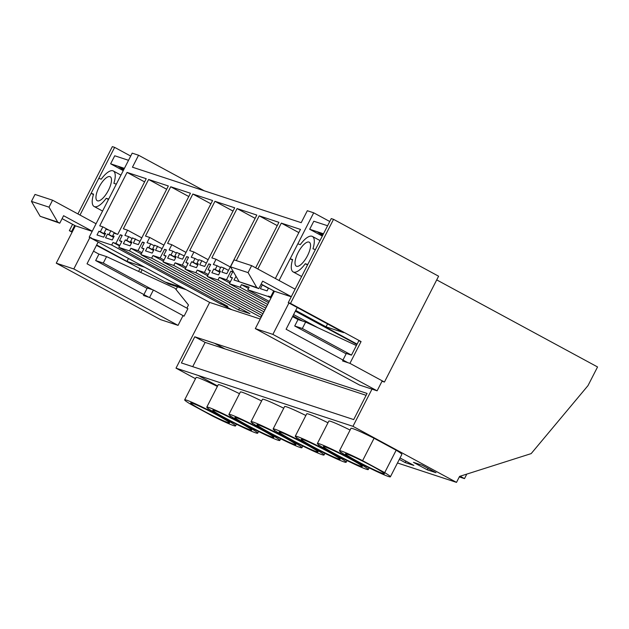 <?xml version="1.0" encoding="UTF-8"?>
<svg xmlns="http://www.w3.org/2000/svg" width="629" height="629" viewBox="0 0 629 629"><rect width="100%" height="100%" fill="white"/><g stroke="black" fill="none" stroke-linecap="round" stroke-linejoin="round"><path stroke-width="0.94" d="M119.667 245.648L113.023 242.417L111.687 245.035L91.268 238.32L209.654 302.407L176.01 368.154L352.955 426.328L456.505 482.38L459.563 476.405L531.159 453.619L587.989 385.632L597.55 366.959L436.715 279.889M91.268 238.32L91.457 237.943L89.184 237.196L132.192 153.146L138.561 155.237L132.444 167.196L301.205 222.674L307.322 210.723L313.698 212.814L329.761 221.51M270.989 297.997L268.213 296.495L268.402 296.117L271.178 297.619M295.528 310.805L357.107 344.134M295.339 311.174L356.91 344.503M352.955 426.328L371.991 389.139M114.722 242.975L115.917 243.368L120.312 234.774L122.199 235.395L119.526 240.624L121.845 241.387L118.787 247.37L129.527 250.9L130.863 248.282L138.034 250.641L142.429 242.047L144.316 242.668L141.643 247.897L143.962 248.659L140.904 254.635L151.644 258.165L152.981 255.555L160.151 257.914L164.546 249.32L166.433 249.941L163.76 255.17L166.08 255.932L163.021 261.908L173.761 265.438L175.098 262.828L182.268 265.179L186.664 256.593L188.551 257.214L185.877 262.442L188.197 263.205L185.138 269.181L195.878 272.711L197.215 270.1L204.386 272.451L208.781 263.865L210.668 264.479L207.995 269.715L210.314 270.478L207.256 276.453L217.996 279.984L219.332 277.365L226.503 279.724L230.906 271.13L232.785 271.752L230.112 276.98L232.431 277.751L229.373 283.726L240.113 287.256L241.457 284.638L249.131 287.162L247.795 289.78L269.251 301.393M268.213 296.495L247.795 289.78M268.402 296.117L270.682 296.864L273.741 290.889M279.064 280.495L313.698 212.814M257.827 269.008L281.312 223.114L300.473 229.412L275.353 278.49M263.472 285.33L262.301 284.945L260.39 288.687L267.066 290.881L268.512 288.058M201.854 260.713L198.803 259.706L196.893 263.441L198.347 263.921L196.429 267.655L189.754 265.462L191.664 261.727L193.119 262.207L195.029 258.464L191.255 257.23L193.936 251.993L189.722 250.609L214.961 201.304L234.696 207.79L204.684 266.444L199.747 264.817L201.854 260.713L206.367 263.15M157.62 246.167L155.512 250.279L160.45 251.899L190.461 193.245L170.718 186.758L145.488 236.072L149.694 237.455L147.021 242.684L150.795 243.926L148.884 247.661L147.43 247.181L145.519 250.916L152.194 253.11L154.105 249.375L152.658 248.903L154.569 245.168L162.133 248.612M223.971 267.978L220.921 266.979L219.01 270.714L220.464 271.193L218.554 274.928L211.871 272.734L213.789 269L215.236 269.471L217.147 265.737L213.373 264.494L216.054 259.266L211.839 257.882L237.078 208.576L256.813 215.063L226.802 273.709L221.864 272.09L223.971 267.978L228.484 270.423M236.04 276.312L233.996 280.007L239.185 281.713M236.292 260.603L259.195 215.841L278.93 222.336L255.657 267.828M179.737 253.44L177.63 257.544L182.567 259.172L212.578 200.517L192.844 194.031L167.605 243.344L171.819 244.728L169.138 249.957L172.912 251.199L171.002 254.934L169.547 254.454L167.636 258.189L174.312 260.382L176.222 256.648L174.776 256.176L176.686 252.433L184.25 255.885M100.365 231.708L98.91 231.236L97 234.971L103.675 237.164L105.593 233.43L104.139 232.95L106.049 229.215L110.838 230.788L108.927 234.523L107.48 234.051L105.562 237.786L112.245 239.979L114.156 236.245L112.701 235.765L114.038 233.147L117.741 234.365L146.227 178.707L127.066 172.409L99.728 225.827L102.849 226.857L100.365 231.708L105.145 234.295M135.494 238.894L133.395 243.006L138.333 244.626L168.344 185.98L148.601 179.485L123.37 228.799L127.577 230.183L124.904 235.411L128.678 236.653L126.767 240.388L125.313 239.908L123.402 243.651L130.077 245.845L131.988 242.11L130.541 241.63L132.452 237.896L140.015 241.339M209.654 302.407L260.225 319.029M293.594 314.571L318.085 327.827M240.113 287.256L268.591 302.675M292.941 315.852L302.573 321.065M229.373 283.726L267.679 304.46M217.996 279.984L266.712 306.354M207.256 276.453L265.8 308.139M195.878 272.711L264.825 310.034M185.138 269.181L263.913 311.819M173.761 265.438L262.946 313.714M163.021 261.908L262.026 315.506M261.09 317.338L260.713 317.213L261.68 315.318M151.644 258.165L260.713 317.213M140.904 254.635L249.972 313.682L238.595 309.94L239.563 308.045M129.527 250.9L238.595 309.94M118.787 247.37L227.855 306.409L220.755 304.074L221.361 302.895M397.473 462.975L456.505 482.38M305.859 415.51A28.588 1.722 -152.9 0 0 284.607 406.538L273.143 428.954A28.588 1.722 -152.9 0 0 278.836 433.129L300.929 445.088A28.588 1.722 -152.9 0 0 324.037 454.995A28.588 1.722 -152.9 0 0 318.345 450.812L318.746 450.034M283.742 408.237A28.588 1.722 -152.9 0 0 262.49 399.266L251.018 421.682A28.588 1.722 -152.9 0 0 256.718 425.864L278.804 437.815A28.588 1.722 -152.9 0 0 301.92 447.722A28.588 1.722 -152.9 0 0 296.228 443.547L296.621 442.761M399.305 459.39L405.162 462.567L413.874 465.429L400.044 457.951M350.094 430.055A28.588 1.722 -152.9 0 0 328.849 421.076L317.378 443.492A28.588 1.722 -152.9 0 0 323.07 447.675L345.164 459.634A28.588 1.722 -152.9 0 0 368.272 469.541A28.588 1.722 -152.9 0 0 362.579 465.358L362.98 464.579M327.976 422.782A28.588 1.722 -152.9 0 0 306.724 413.811L295.26 436.219A28.588 1.722 -152.9 0 0 300.953 440.402L323.047 452.361A28.588 1.722 -152.9 0 0 346.154 462.268A28.588 1.722 -152.9 0 0 340.462 458.085L340.863 457.307M239.5 393.699A28.588 1.722 -152.9 0 0 218.255 384.72L206.784 407.136A28.588 1.722 -152.9 0 0 212.484 411.319L234.57 423.278A28.588 1.722 -152.9 0 0 257.686 433.184A28.588 1.722 -152.9 0 0 251.985 429.002L252.386 428.215M261.617 400.972A28.588 1.722 -152.9 0 0 240.372 391.993L228.901 414.409A28.588 1.722 -152.9 0 0 234.601 418.592L256.687 430.55A28.588 1.722 -152.9 0 0 279.803 440.457A28.588 1.722 -152.9 0 0 274.102 436.274L274.503 435.488M339.495 450.765L350.966 428.349A28.588 1.722 -152.9 0 1 374.074 438.256L396.168 450.215L384.696 472.631L362.603 460.672A28.588 1.722 -152.9 0 0 339.495 450.765A28.588 1.722 -152.9 0 0 345.187 454.948L367.281 466.907A28.588 1.722 -152.9 0 0 390.389 476.813A28.588 1.722 -152.9 0 0 384.696 472.631M390.389 476.813L401.86 454.397A28.588 1.722 -152.9 0 0 396.168 450.215M427.288 469.839L435.991 472.701L422.185 465.224L413.481 462.362L427.288 469.839L428.027 468.385M214.568 343.3L367.077 393.44L353.695 419.582L181.396 362.941L194.778 336.79L214.568 343.3L224.923 348.906L366.109 395.319M466.152 474.305L466.451 474.801L464.493 478.614L459.304 476.908M464.493 478.614L460.09 476.232M241.457 284.638L248.479 288.444M262.301 284.945L268.41 288.255M281.312 223.114L298.838 232.604M374.074 438.256L362.603 460.672M372.486 466.27A21.858 1.321 -152.9 0 0 345.478 453.831A21.858 1.321 -152.9 0 0 357.398 461.309A21.858 1.321 -152.9 0 0 384.405 473.747A21.858 1.321 -152.9 0 0 372.486 466.27M192.71 366.66L205.133 342.396L224.923 348.906M230.112 276.98L232.235 278.136M230.906 271.13L232.628 272.066M226.503 279.724L230.356 281.808M259.195 215.841L277.247 225.622M405.162 462.567L405.909 461.12M341.06 452.29L340.486 453.399L362.579 465.358M340.486 453.399A28.588 1.722 -152.9 0 0 317.378 443.492M350.369 458.997A21.858 1.321 -152.9 0 0 323.361 446.559A21.858 1.321 -152.9 0 0 335.281 454.036A21.858 1.321 -152.9 0 0 362.288 466.474A21.858 1.321 -152.9 0 0 350.369 458.997M219.332 277.365L229.742 283.003M207.995 269.715L210.117 270.863M208.781 263.865L210.511 264.793M204.386 272.451L208.238 274.535M237.078 208.576L255.13 218.349M216.054 259.266L230.261 266.955M217.147 265.737L220.598 267.608M215.236 269.471L220.016 272.058M213.789 269L219.891 272.302M219.01 270.714L220.339 271.437M318.934 445.017L318.368 446.126L340.462 458.085M318.368 446.126A28.588 1.722 -152.9 0 0 295.26 436.219M328.252 451.724A21.858 1.321 -152.9 0 0 301.244 439.286A21.858 1.321 -152.9 0 0 313.163 446.763A21.858 1.321 -152.9 0 0 340.171 459.201A21.858 1.321 -152.9 0 0 328.252 451.724M197.215 270.1L207.625 275.73M185.877 262.442L188 263.59M186.664 256.593L188.393 257.528M182.268 265.179L186.121 267.27M214.961 201.304L233.013 211.077M193.936 251.993L208.136 259.691M195.029 258.464L198.481 260.335M193.119 262.207L197.899 264.793M191.664 261.727L197.773 265.029M196.893 263.441L198.221 264.164M296.817 437.745L296.251 438.861L318.345 450.812M296.251 438.861A28.588 1.722 -152.9 0 0 273.143 428.954M306.134 444.451A21.858 1.321 -152.9 0 0 279.127 432.013A21.858 1.321 -152.9 0 0 291.038 439.49A21.858 1.321 -152.9 0 0 318.046 451.936A21.858 1.321 -152.9 0 0 306.134 444.451M175.098 262.828L185.508 268.457M163.76 255.17L165.883 256.317M164.546 249.32L166.276 250.256M160.151 257.914L164.004 259.997M192.844 194.031L210.896 203.804M171.819 244.728L186.019 252.418M172.912 251.199L176.364 253.062M171.002 254.934L175.782 257.52M169.547 254.454L175.656 257.764M174.776 256.176L176.104 256.891M274.7 430.472L274.134 431.588L296.228 443.547M274.134 431.588A28.588 1.722 -152.9 0 0 251.018 421.682M284.017 437.186A21.858 1.321 -152.9 0 0 257.009 424.74A21.858 1.321 -152.9 0 0 268.921 432.225A21.858 1.321 -152.9 0 0 295.929 444.664A21.858 1.321 -152.9 0 0 284.017 437.186M152.981 255.555L163.391 261.192M141.643 247.897L143.766 249.045M142.429 242.047L144.159 242.983M138.034 250.641L141.887 252.724M170.718 186.758L188.779 196.531M149.694 237.455L163.902 245.145M150.795 243.926L154.247 245.79M148.884 247.661L153.665 250.248M147.43 247.181L153.539 250.491M152.658 248.903L153.987 249.619M252.583 423.207L252.017 424.316L274.102 436.274M252.017 424.316A28.588 1.722 -152.9 0 0 228.901 414.409M261.9 429.914A21.858 1.321 -152.9 0 0 234.892 417.475A21.858 1.321 -152.9 0 0 246.804 424.952A21.858 1.321 -152.9 0 0 273.812 437.391A21.858 1.321 -152.9 0 0 261.9 429.914M130.863 248.282L141.273 253.919M119.526 240.624L121.649 241.78M120.312 234.774L122.042 235.71M115.917 243.368L119.762 245.452M148.601 179.485L166.661 189.258M127.577 230.183L141.784 237.872M128.678 236.653L132.129 238.525M126.767 240.388L131.547 242.975M125.313 239.908L131.422 243.219M130.541 241.63L131.862 242.346M230.466 415.934L229.899 417.043L251.985 429.002M229.899 417.043A28.588 1.722 -152.9 0 0 206.784 407.136M239.783 422.641A21.858 1.321 -152.9 0 0 212.775 410.202A21.858 1.321 -152.9 0 0 224.687 417.68A21.858 1.321 -152.9 0 0 251.694 430.118A21.858 1.321 -152.9 0 0 239.783 422.641M176.01 368.154L195.501 378.705M138.561 155.237L204.268 190.807M111.687 245.035L220.755 304.074M217.382 386.426A28.588 1.722 -152.9 0 0 196.138 377.447L184.667 399.863A28.588 1.722 -152.9 0 0 190.367 404.046L212.453 416.005A28.588 1.722 -152.9 0 0 235.568 425.912A28.588 1.722 -152.9 0 0 229.868 421.729L230.269 420.95M113.023 242.417L119.518 245.931M112.701 235.765L114.03 236.48M127.066 172.409L144.591 181.891M102.849 226.857L109.014 230.19M98.91 231.236L105.019 234.538M104.139 232.95L105.468 233.666M110.838 230.788L117.002 234.122M108.927 234.523L113.707 237.109M107.48 234.051L113.582 237.353M208.348 408.661L207.782 409.77A28.588 1.722 -152.9 0 0 184.667 399.863M207.782 409.77L229.868 421.729M194.778 336.79L205.133 342.396M217.665 415.368A21.858 1.321 -152.9 0 0 190.658 402.93A21.858 1.321 -152.9 0 0 202.569 410.407A21.858 1.321 -152.9 0 0 229.577 422.845A21.858 1.321 -152.9 0 0 217.665 415.368M342.962 360.024L346.327 353.451L351.469 355.141L358.797 340.832L361.07 341.578L290.519 303.39L333.535 219.34L331.255 218.585L288.247 302.643L343.607 332.607L326.042 326.836L295.724 310.419M271.374 297.242L270.682 296.864M288.247 302.643L290.519 303.39M333.535 219.34L438.602 276.21L384.445 382.047L349.928 363.358L342.506 360.92M326.042 326.836L327.544 323.911M361.07 341.578L349.928 363.358M382.015 381.245L384.445 382.047M96.465 245.357L164.947 281.949L182.544 287.728M142.17 269.613L140.731 272.428M176.049 289.544L177.433 286.84M80.001 215.055L114.635 147.375L130.698 156.071M72.311 231.794L71.62 231.425L74.678 225.449M96.662 244.98L126.987 261.397L128.481 258.472M71.62 231.425L69.339 230.678L72.594 224.317M72.115 232.18L69.339 230.678M126.987 261.397L144.544 267.168L89.184 237.196M114.635 147.375L112.355 146.62L77.917 213.923M139.89 268.866L138.577 271.429M187.898 308.697L184.077 316.167L149.56 297.486L153.382 290.016L187.898 308.697M143.899 294.584L147.272 288.003L153.382 290.016M143.443 295.473L149.56 297.486M184.077 316.167L182.953 315.797M290.181 258.763L292.627 259.565A20.183 7.233 118.4 0 0 293.177 271.925A20.183 7.233 118.4 0 0 305.293 263.732L307.746 264.534L315.388 249.595L312.943 248.793A20.183 7.233 118.4 0 0 312.393 236.433A20.183 7.233 118.4 0 0 300.277 244.626L297.832 243.824L290.181 258.763L292.493 260.013M295.095 264.062A13.618 4.883 118.4 0 1 299.994 249.32A13.618 4.883 118.4 0 1 309.271 242.196A13.618 4.883 118.4 0 1 310.474 244.296A13.618 4.883 118.4 0 1 305.576 259.038A13.618 4.883 118.4 0 1 296.298 266.153A13.618 4.883 118.4 0 1 295.095 264.062M307.534 264.943L305.293 263.732M295.127 289.191L251.639 265.65L248.07 272.616L256.758 287.508L258.834 288.625L262.655 281.155L291.306 296.66M288.931 303.013L272.876 334.392L377.117 390.821L382.047 381.182M347.876 362.681L286.093 329.242L297.218 307.502M261.161 284.08L274.433 291.266L255.319 328.621L359.552 385.05L377.117 390.821M251.639 265.65L234.074 259.879L230.513 266.838L239.201 281.737L258.834 288.625M322.307 236.079L309.688 229.255L313.8 221.219L327.591 225.756M309.688 229.255L323.479 233.784M323.172 234.373L319.925 232.612L323.015 234.688M230.513 266.838L248.07 272.616M239.201 281.737L256.758 287.508M274.433 291.266L291.235 296.786M255.319 328.621L272.876 334.392M317.024 231.661L322.646 235.419M346.139 353.82L294.718 325.987L302.345 328.495L305.631 322.072L356.384 345.541M351.493 355.102L302.345 328.495M294.718 325.987L298.012 319.563L292.556 316.615M298.012 319.563L305.631 322.072M91.119 193.323L93.564 194.125A20.183 7.233 118.4 0 0 94.114 206.485A20.183 7.233 118.4 0 0 106.23 198.292L108.683 199.094L116.326 184.148L113.88 183.346A20.183 7.233 118.4 0 0 113.33 170.986A20.183 7.233 118.4 0 0 101.214 179.179L98.769 178.377L91.119 193.323L93.43 194.573M96.033 198.615A13.618 4.883 118.4 0 1 100.931 183.88A13.618 4.883 118.4 0 1 110.209 176.757A13.618 4.883 118.4 0 1 111.412 178.856A13.618 4.883 118.4 0 1 106.513 193.59A13.618 4.883 118.4 0 1 97.236 200.714A13.618 4.883 118.4 0 1 96.033 198.615M108.471 199.503L106.23 198.292M165.506 282.248L183.07 288.011L186.231 289.725L168.658 283.954L165.553 282.146M96.064 223.751L52.577 200.211L49.015 207.169L57.695 222.061L59.771 223.185L63.592 215.716L92.243 231.22M89.868 237.573L73.813 268.953L178.054 325.374L182.984 315.742M148.814 297.242L87.03 263.795L98.155 242.055M62.098 218.633L75.37 225.819L56.256 263.181L160.489 319.603L178.054 325.374M52.577 200.211L35.012 194.432L31.45 201.398L40.138 216.29L59.771 223.185M123.245 170.64L110.625 163.807L114.737 155.78L128.528 160.309M110.625 163.807L124.416 168.344M124.117 168.934L120.862 167.172L123.952 169.24M31.45 201.398L49.015 207.169M40.138 216.29L57.695 222.061M75.37 225.819L92.172 231.346M56.256 263.181L73.813 268.953M186.868 308.139L188.48 305.002L175.035 288.286L106.568 256.624L103.282 263.056L95.663 260.548L98.95 254.124L93.493 251.168M117.961 166.221L123.583 169.979M147.076 288.381L95.663 260.548M152.635 289.772L103.282 263.056M98.95 254.124L106.568 256.624M222.454 304.633L231.779 309.68M198.127 375.427L217.618 385.97M369.144 467.834L368.272 469.541M347.027 460.562L346.154 462.268M324.91 453.297L324.037 454.995M302.793 446.024L301.92 447.722M280.676 438.751L279.803 440.457M258.558 431.478L257.686 433.184M236.441 424.205L235.568 425.912M301.621 276.493L293.177 271.925M320.012 240.561L312.393 236.433M102.558 211.053L94.114 206.485M120.949 175.114L113.33 170.986"/></g></svg>
